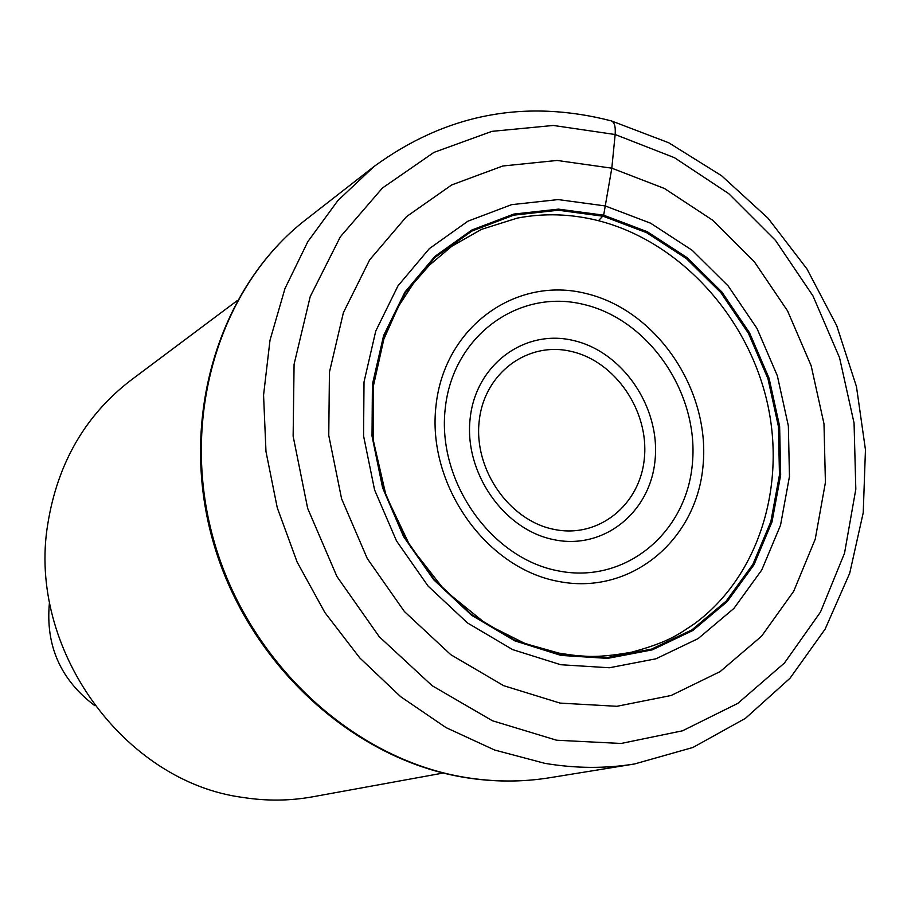 <?xml version="1.0" encoding="UTF-8"?>
<svg xmlns="http://www.w3.org/2000/svg" width="911" height="911" viewBox="0 0 911 911"><rect width="100%" height="100%" fill="white"/><g stroke="black" fill="none" stroke-linecap="round" stroke-linejoin="round"><path stroke-width="1.37" d="M598.459 220.701C678.228 241.142 745.722 313.805 766.481 399.223C787.184 484.618 759.114 576.333 694.433 623.773C678.604 634.158 669.79 641.834 631.596 652.185C592.48 659.165 579.464 656.102 559.035 653.153L525.169 643.587L486.531 624.206L444.534 590.169L410.269 546.395L386.059 495.63L373.476 441.163L373.259 386.56L383.838 339.199L398.403 306.449L413.343 283.572L429.434 265.147L451.822 246.232L481.441 229.378L517.437 218.059C544.254 212.969 571.265 213.846 598.459 220.701L603.663 215.178L647.265 231.701L687.247 257.733L721.842 291.964L749.525 332.766L769.078 378.247L779.634 426.382L780.67 474.984L772.016 521.855L753.966 564.774L727.172 601.636L692.77 630.537L652.265 649.862L607.591 658.38L560.96 655.408L514.795 640.843L471.613 615.267L433.818 579.897L403.573 536.602L382.586 487.749L372.018 436.039L372.417 384.362L383.622 335.533L404.883 292.158L434.866 256.424L471.841 230.027L513.77 214.085L558.443 209.131L603.663 215.178L611.805 168.182L615.153 134.521C615.745 126.401 614.344 121.823 610.962 120.787M560.083 703.098L503.669 685.687L450.774 654.679L404.416 611.554L367.304 558.591L341.591 498.75L328.757 435.412L329.44 372.2L343.401 312.621L369.65 259.874L406.5 216.636L451.731 184.922L502.815 165.996L557.076 160.45L611.805 168.182L664.449 188.497L712.618 220.189L754.251 261.639L787.571 310.902L811.166 365.766L823.988 423.809L825.412 482.488L815.231 539.175L793.709 591.25L761.585 636.174L720.134 671.589L671.156 695.48L616.906 706.298L560.083 703.098M237.156 300.676L130.956 380.183C85.349 415.211 57.644 463.084 47.816 523.802C26.909 648.097 123.68 781.957 242.975 797.455C266.581 801.156 289.835 800.94 312.712 796.795L443.224 773.04M49.524 601.909L49.456 602.41C45.311 645.284 60.422 679.708 94.79 705.661M560.641 654.622L607.079 657.594L651.57 649.11L691.904 629.877L726.169 601.101L752.862 564.399L770.854 521.65L779.463 474.973L778.449 426.564L767.939 378.634L748.455 333.335L720.886 292.704L686.427 258.61L646.605 232.681L603.184 216.237L558.147 210.225L513.656 215.167L471.898 231.052L435.082 257.346L405.236 292.932L384.066 336.125L372.906 384.738L372.519 436.198L383.041 487.681L403.937 536.328L434.046 579.442L471.682 614.652L514.669 640.126L560.641 654.622M560.766 664.734L609.391 667.763L655.954 658.801L698.122 638.6L733.913 608.434L761.755 569.99L780.511 525.271L789.461 476.476L788.357 425.881L777.356 375.799L757.007 328.461L728.208 285.997L692.235 250.343L650.625 223.206L605.246 205.943L558.158 199.577L511.595 204.656L467.878 221.202L429.297 248.657L397.982 285.86L375.753 331.069L364.013 381.994L363.569 435.925L374.58 489.902L396.49 540.895L428.079 586.08L467.525 622.953L512.608 649.6L560.766 664.734M615.153 134.521L674.482 157.705L728.698 193.622L775.512 240.424L812.988 295.938L839.555 357.716L854.062 423.068L855.816 489.184L844.531 553.159L820.481 612.055L784.439 663.026L737.796 703.383L682.498 730.804L621.086 743.467L556.587 740.222L492.418 720.749L432.144 685.71L379.272 636.755L336.933 576.504L307.656 508.338L293.137 436.21L294.082 364.275L310.218 296.599L340.327 236.837L382.415 188.03L433.921 152.399L491.917 131.355L553.341 125.456L615.153 134.521M544.846 763.338L494.616 750.015L446.037 727.616L400.612 696.653L359.799 657.936L324.92 612.602L297.111 562.019L277.263 507.757L265.978 451.537L263.564 395.112L269.998 340.236L284.972 288.559L307.872 241.574L337.879 200.557L373.954 166.576C445.991 113.898 525.157 98.673 611.463 120.924L668.72 142.765L721.523 175.686L768.098 218.276L806.918 268.882L836.708 325.66L856.465 386.64L865.45 449.692L863.241 512.642L849.712 573.224L825.093 629.182L789.985 678.274L745.426 718.346L692.952 747.453L634.58 763.965C605.291 768.702 575.376 768.485 544.846 763.338M549.732 777.732C521.604 782.264 492.988 782.128 463.881 777.322C350.758 758.681 246.482 661.637 212.605 539.87C178.556 418.138 218.674 287.124 306.153 219.414C219.551 286.327 179.239 417.124 213.504 539.403C247.564 661.705 352.375 758.931 464.804 777.322C493.648 782.082 521.957 782.219 549.732 777.732L634.58 763.965M586.137 293.536C516.025 275.669 444.329 326.821 436.027 405.52C426.655 483.992 485.221 567.758 557.965 581.332C630.606 596.079 697.314 540.086 703.144 464.553C709.999 389.202 656.421 310.287 586.137 293.536M558.511 570.935C625.561 584.315 687.156 532.514 692.474 462.594C698.748 392.857 649.031 319.875 584.019 304.513L583.439 304.376C518.518 288.297 452.642 335.988 445.228 408.629C436.813 481.042 490.801 558.158 557.919 570.81L558.511 570.935M553.672 539.631C503.624 529.735 463.836 472.308 470.156 418.445C475.736 364.4 524.85 328.541 573.634 340.555L573.953 340.623C622.805 352.033 660.224 407.126 655.111 459.508C650.716 512.039 603.982 550.21 553.99 539.699L553.672 539.631M571.801 351.555C615.494 361.667 649.019 410.986 644.396 457.846C640.422 504.831 598.55 538.834 553.956 529.371L553.672 529.314C509.021 520.397 473.595 469.222 479.186 421.178C484.117 372.986 527.879 340.839 571.516 351.487L571.801 351.555M306.153 219.414L373.954 166.576"/></g></svg>
